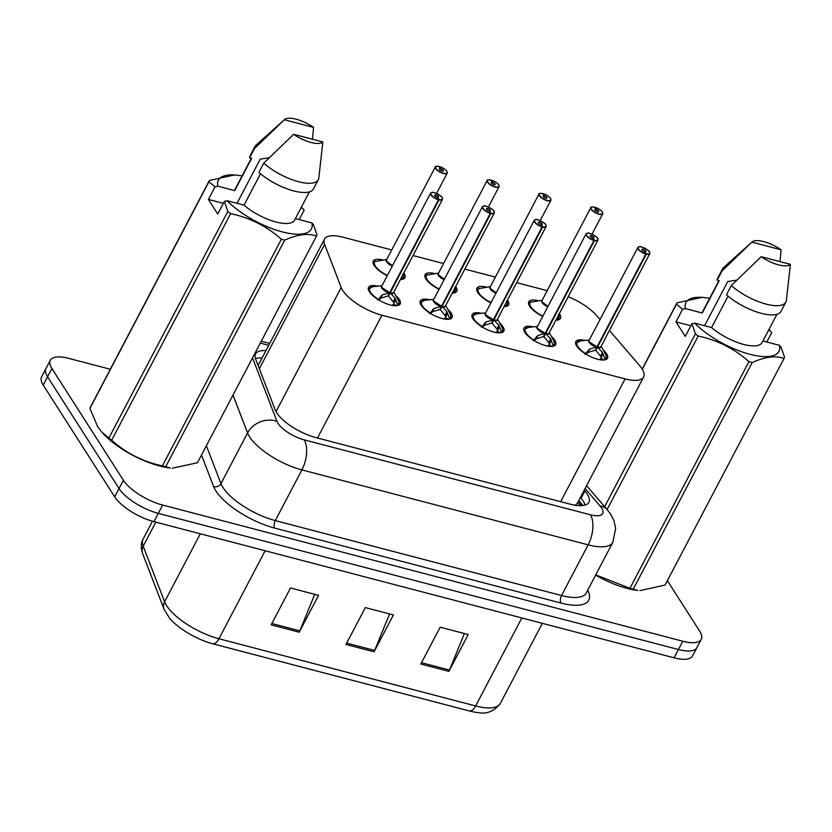 <?xml version="1.0" encoding="UTF-8"?>
<svg xmlns="http://www.w3.org/2000/svg" width="832" height="832" viewBox="0 0 832 832"><rect width="100%" height="100%" fill="white"/><g stroke="black" fill="none" stroke-linecap="round" stroke-linejoin="round"><path stroke-width="1.25" d="M439.078 289.286A17.878 6.49 -152.3 0 1 425.984 279.042A17.878 6.49 -152.3 0 1 425.121 274.654A17.878 6.49 -152.3 0 1 434.772 273.593M455.676 286.52A17.878 6.49 -152.3 0 1 455.915 286.874A17.878 6.49 -152.3 0 1 456.768 291.262A17.878 6.49 -152.3 0 1 452.244 293.062M490.911 302.858A17.878 6.49 -152.3 0 1 477.807 292.604A17.878 6.49 -152.3 0 1 476.944 288.215A17.878 6.49 -152.3 0 1 486.595 287.154M507.499 300.082A17.878 6.49 -152.3 0 1 507.738 300.446A17.878 6.49 -152.3 0 1 508.602 304.834A17.878 6.49 -152.3 0 1 504.067 306.623M542.734 316.42A17.878 6.49 -152.3 0 1 529.63 306.176A17.878 6.49 -152.3 0 1 528.778 301.787A17.878 6.49 -152.3 0 1 538.429 300.726M559.322 313.654A17.878 6.49 -152.3 0 1 559.562 314.007A17.878 6.49 -152.3 0 1 560.425 318.396A17.878 6.49 -152.3 0 1 555.89 320.195M387.254 275.725A17.878 6.49 -152.3 0 1 374.15 265.47A17.878 6.49 -152.3 0 1 373.298 261.082A17.878 6.49 -152.3 0 1 382.949 260.021M403.853 272.948A17.878 6.49 -152.3 0 1 404.092 273.312A17.878 6.49 -152.3 0 1 404.945 277.701A17.878 6.49 -152.3 0 1 400.421 279.49M447.71 309.265A17.878 6.49 -152.3 0 1 451.152 313.144A17.878 6.49 -152.3 0 1 452.005 317.533A17.878 6.49 -152.3 0 1 437.715 317.075A17.878 6.49 -152.3 0 1 421.21 305.313A17.878 6.49 -152.3 0 1 420.358 300.924A17.878 6.49 -152.3 0 1 429.582 299.759M499.533 322.837A17.878 6.49 -152.3 0 1 502.975 326.716A17.878 6.49 -152.3 0 1 503.828 331.105A17.878 6.49 -152.3 0 1 489.538 330.637A17.878 6.49 -152.3 0 1 473.044 318.874A17.878 6.49 -152.3 0 1 472.181 314.486A17.878 6.49 -152.3 0 1 481.406 313.321M551.356 336.398A17.878 6.49 -152.3 0 1 554.798 340.288A17.878 6.49 -152.3 0 1 555.662 344.677A17.878 6.49 -152.3 0 1 541.362 344.209A17.878 6.49 -152.3 0 1 524.867 332.446A17.878 6.49 -152.3 0 1 524.004 328.058A17.878 6.49 -152.3 0 1 533.239 326.893M603.179 349.97A17.878 6.49 -152.3 0 1 606.622 353.85A17.878 6.49 -152.3 0 1 607.485 358.238A17.878 6.49 -152.3 0 1 593.185 357.77A17.878 6.49 -152.3 0 1 576.69 346.018A17.878 6.49 -152.3 0 1 575.838 341.619A17.878 6.49 -152.3 0 1 585.062 340.465M395.886 295.703A17.878 6.49 -152.3 0 1 399.329 299.582A17.878 6.49 -152.3 0 1 400.182 303.971A17.878 6.49 -152.3 0 1 385.892 303.503A17.878 6.49 -152.3 0 1 369.387 291.741A17.878 6.49 -152.3 0 1 368.534 287.352A17.878 6.49 -152.3 0 1 377.759 286.187M391.747 249.964L343.013 237.214A33.509 12.168 27.7 0 0 324.511 239.096A33.509 12.168 27.7 0 0 324.605 244.4L341.193 287.508A33.509 12.168 27.7 0 0 342.701 290.43A33.509 12.168 27.7 0 0 381.94 315.234L625.134 378.903A33.509 12.168 27.7 0 0 643.635 377.021A33.509 12.168 27.7 0 0 639.662 365.643L609.44 330.481M575.016 505.44L577.314 503.308A33.509 23.015 139.3 0 1 581.745 505.648M547.227 290.67L516.651 282.662M495.394 277.108L464.818 269.1M443.57 263.536L412.994 255.528M600.038 319.54L596.679 315.63A33.509 12.168 27.7 0 0 568.194 296.754M667.368 580.653L699.65 631.114A33.509 12.168 -152.3 0 1 701.262 639.34L696.904 647.629A33.509 12.168 -152.3 0 1 678.402 649.511L158.278 513.354A33.509 12.168 -152.3 0 1 119.049 488.55L47.559 376.802A33.509 12.168 -152.3 0 1 45.958 368.576A33.509 12.168 -152.3 0 0 47.559 376.802L119.049 488.55A33.509 12.168 -152.3 0 0 158.278 513.354L678.402 649.511A33.509 12.168 -152.3 0 0 696.904 647.629L692.546 655.928A33.509 12.168 -152.3 0 1 674.055 657.81L153.93 521.643A33.509 12.168 -152.3 0 1 114.691 496.839L43.202 385.091A33.509 12.168 -152.3 0 1 41.6 376.865L50.305 360.277A33.509 12.168 -152.3 0 1 68.806 358.394L110.292 369.262M464.412 633.526L449.509 670.041A8.934 4.472 104.7 0 1 448.885 671.382L468.229 634.525L440.17 627.182L420.815 664.04L448.885 671.382M314.735 594.35L299.832 630.854A8.934 4.472 104.7 0 1 299.208 632.206L318.552 595.348L290.493 587.995L271.138 624.853L299.208 632.206M389.574 613.933L374.67 650.447A8.934 4.472 104.7 0 1 374.046 651.799L393.39 614.942L365.331 607.589L345.977 644.446L374.046 651.799M469.654 711.027A11.17 5.595 -75.3 0 0 475.634 705.952A44.678 16.234 27.7 0 0 500.302 703.446C494.27 711.204 486.97 714.262 478.4 712.629A39.208 14.248 -152.3 0 1 469.654 711.027L212.961 643.833A39.208 14.248 -152.3 0 1 169.364 617.947L164.05 609.222L142.646 553.613C140.702 547.882 140.847 543.046 143.083 539.105A44.678 16.234 27.7 0 0 143.208 546.187A11.17 9.62 158.9 0 0 142.646 553.613M265.959 350.615A33.509 12.168 27.7 0 0 255.601 353.912A33.509 12.168 27.7 0 0 255.694 359.226L275.184 409.874A33.509 12.168 27.7 0 0 276.702 412.797A33.509 12.168 27.7 0 0 315.931 437.601L570.378 504.213A33.509 12.168 27.7 0 0 588.879 502.33A33.509 12.168 27.7 0 0 584.906 490.953L584.23 490.162M701.262 639.34A33.509 12.168 -152.3 0 1 682.76 641.222L162.635 505.055A33.509 12.168 -152.3 0 1 123.396 480.251L51.917 368.514A33.509 12.168 -152.3 0 1 50.305 360.277M580.351 497.536L581.038 498.326A33.509 12.168 -152.3 0 1 585.156 505.076M255.455 358.54A33.509 12.168 -152.3 0 1 262.08 357.989M377.749 300.061L382.387 294.83L389.688 292.708L388.003 295.932L380.63 298.178L378.903 300.04M442.354 198.224A6.698 2.434 -152.3 0 1 442.447 199.441A6.698 2.434 -152.3 0 1 438.984 199.878L390.177 292.843L395.138 298.168L397.8 305.302A16.754 6.084 27.7 0 0 398.705 304.377A16.754 6.084 27.7 0 0 398.871 303.961M438.984 199.878L438.994 199.576A6.479 2.35 27.7 0 0 442.031 197.569A6.479 2.35 27.7 0 0 434.45 192.774A6.479 2.35 27.7 0 0 431.184 194.73A6.479 2.35 27.7 0 0 438.526 199.451L438.495 199.753A6.698 2.434 -152.3 0 1 430.893 194.865A6.698 2.434 -152.3 0 1 430.57 193.211L381.805 286.094A6.698 2.434 27.7 0 0 382.127 287.747A6.698 2.434 27.7 0 0 389.73 292.635L389.688 292.708M438.495 199.753L389.73 292.635A6.698 2.434 -152.3 0 1 381.784 287.04M438.526 199.451L437.268 197.288A2.236 0.811 -152.3 0 1 434.73 195.655A2.236 0.811 -152.3 0 1 434.626 195.104A2.236 0.811 -152.3 0 1 436.415 195.166A2.236 0.811 -152.3 0 1 438.474 196.633A2.236 0.811 -152.3 0 1 438.578 197.184A2.236 0.811 -152.3 0 1 437.434 197.33L437.362 197.454M369.158 288.59A16.754 6.084 27.7 0 0 369.034 288.798A16.754 6.084 27.7 0 0 368.909 290.909M395.886 299.582L393.609 303.909L396.531 305.729M391.706 305.302A12.282 4.462 27.7 0 0 392.694 305.042L393.609 303.909M382.127 287.737L389.73 292.635M398.143 305.448L398.705 304.377L397.675 305.573M379.382 299.135L381.17 295.724M394.087 302.994L388.492 296.057L388.502 294.965M390.177 292.843L388.492 296.057M437.434 197.33L438.994 199.576M392.912 292.885A6.698 2.434 -152.3 0 1 390.218 292.77A6.698 2.434 27.7 0 0 393.682 292.323L442.447 199.441L442.125 197.631C443.05 196.685 432.609 191.142 432.151 192.452L430.57 193.211A6.698 2.434 -152.3 0 1 431.621 192.587M438.88 166.41L438.974 166.442A6.479 2.35 27.7 0 0 435.947 168.449A6.479 2.35 27.7 0 0 443.529 173.243A6.479 2.35 27.7 0 0 446.794 171.288A6.479 2.35 27.7 0 0 439.452 166.556L440.71 168.73L440.055 169.978M447.127 171.954A6.698 2.434 -152.3 0 1 447.21 173.17A6.698 2.434 -152.3 0 1 441.844 172.994A6.698 2.434 -152.3 0 1 435.656 168.584A6.698 2.434 -152.3 0 1 435.334 166.941L386.578 259.823A6.698 2.434 27.7 0 0 386.89 261.466A6.698 2.434 27.7 0 0 392.538 265.658A6.698 2.434 -152.3 0 1 386.547 260.77M440.71 168.73A2.236 0.811 -152.3 0 1 443.238 170.362A2.236 0.811 -152.3 0 1 443.352 170.914A2.236 0.811 -152.3 0 1 441.563 170.851A2.236 0.811 -152.3 0 1 439.494 169.385A2.236 0.811 -152.3 0 1 439.39 168.834A2.236 0.811 -152.3 0 1 440.544 168.688L439.93 169.863M401.804 279.406A16.754 6.084 27.7 0 0 403.468 278.096A16.754 6.084 27.7 0 0 403.572 277.878M386.901 261.466L392.538 265.658M374.057 262.142A16.754 6.084 27.7 0 0 373.807 262.527A16.754 6.084 27.7 0 0 373.672 264.638M386.745 259.501L374.712 261.591M440.544 168.688L438.974 166.442M429.572 313.622L434.21 308.402L441.511 306.28L439.826 309.494L432.463 311.74L430.726 313.612M494.187 211.796A6.698 2.434 -152.3 0 1 494.27 213.013A6.698 2.434 -152.3 0 1 490.807 213.45L442.01 306.405L446.961 311.74L449.623 318.874A16.754 6.084 27.7 0 0 450.538 317.938A16.754 6.084 27.7 0 0 450.705 317.522M490.807 213.45L490.828 213.148A6.479 2.35 27.7 0 0 493.854 211.13A6.479 2.35 27.7 0 0 486.273 206.336A6.479 2.35 27.7 0 0 483.007 208.291A6.479 2.35 27.7 0 0 490.35 213.023L490.318 213.325A6.698 2.434 -152.3 0 1 482.716 208.426A6.698 2.434 -152.3 0 1 482.404 206.783L433.638 299.666A6.698 2.434 27.7 0 0 433.961 301.309A6.698 2.434 27.7 0 0 441.553 306.207L441.511 306.28M490.318 213.325L441.553 306.207A6.698 2.434 -152.3 0 1 433.607 300.602M490.35 213.023L489.091 210.85A2.236 0.811 -152.3 0 1 486.564 209.227A2.236 0.811 -152.3 0 1 486.45 208.676A2.236 0.811 -152.3 0 1 488.238 208.728A2.236 0.811 -152.3 0 1 490.298 210.205A2.236 0.811 -152.3 0 1 490.412 210.746A2.236 0.811 -152.3 0 1 489.258 210.902L489.185 211.026M420.982 302.162A16.754 6.084 27.7 0 0 420.867 302.359A16.754 6.084 27.7 0 0 420.732 304.481M447.71 313.144L445.432 317.47L448.354 319.301M443.529 318.874A12.282 4.462 27.7 0 0 444.527 318.614L445.432 317.47M433.961 301.309L441.553 306.197M445.671 305.573L450.07 313.56C451.017 316.347 451.173 317.793 450.538 317.907L449.498 319.134M431.205 312.707L432.994 309.296M442.01 306.405L440.315 309.618L440.336 308.537M445.9 316.555L440.315 309.618M489.258 210.902L490.828 213.148M444.735 306.446A6.698 2.434 -152.3 0 1 442.042 306.332A6.698 2.434 27.7 0 0 445.505 305.895L494.27 213.013L493.948 211.193C494.874 210.246 484.442 204.703 483.974 206.014L482.404 206.783A6.698 2.434 -152.3 0 1 483.444 206.159M481.395 327.194L486.044 321.963L493.345 319.852L491.65 323.066L484.286 325.312L482.55 327.174M496.558 320.018A6.698 2.434 -152.3 0 1 493.865 319.904L498.794 325.302L501.446 332.436A16.754 6.084 27.7 0 0 502.362 331.51A16.754 6.084 27.7 0 0 502.528 331.094M546.01 225.368A6.698 2.434 -152.3 0 1 546.094 226.574A6.698 2.434 -152.3 0 1 542.63 227.022L542.651 226.71A6.479 2.35 27.7 0 0 545.678 224.702A6.479 2.35 27.7 0 0 538.096 219.908A6.479 2.35 27.7 0 0 534.83 221.863A6.479 2.35 27.7 0 0 542.173 226.585L542.142 226.886A6.698 2.434 -152.3 0 1 534.55 221.998A6.698 2.434 -152.3 0 1 534.227 220.345L485.462 313.227A6.698 2.434 27.7 0 0 485.784 314.881A6.698 2.434 27.7 0 0 493.376 319.769L493.345 319.852M542.142 226.886L493.376 319.769L485.784 314.881M542.173 226.585L540.914 224.422A2.236 0.811 -152.3 0 1 538.387 222.789A2.236 0.811 -152.3 0 1 538.273 222.238A2.236 0.811 -152.3 0 1 540.062 222.3A2.236 0.811 -152.3 0 1 542.131 223.766A2.236 0.811 -152.3 0 1 542.235 224.318A2.236 0.811 -152.3 0 1 541.081 224.463L541.018 224.588M472.805 315.734A16.754 6.084 27.7 0 0 472.69 315.931A16.754 6.084 27.7 0 0 472.555 318.042M499.533 326.716L497.266 331.042L500.178 332.873M495.352 332.436A12.282 4.462 27.7 0 0 496.35 332.186L497.266 331.042M502.362 331.469L501.322 332.706M493.376 319.779L493.376 319.779A6.698 2.434 -152.3 0 1 485.441 314.174M493.834 319.977L492.138 323.19L492.159 322.098M497.734 330.127L492.138 323.19M494.031 318.531L493.875 319.904A6.698 2.434 27.7 0 0 497.328 319.467L546.094 226.574L545.771 224.765C546.697 223.818 536.266 218.275 535.808 219.586L534.227 220.345A6.698 2.434 -152.3 0 1 535.278 219.731M542.63 227.022L493.875 319.904M541.081 224.463L542.651 226.71M533.218 340.756L537.867 335.535L545.168 333.414L543.483 336.627L536.11 338.874L534.373 340.746M597.834 238.93A6.698 2.434 -152.3 0 1 597.917 240.146A6.698 2.434 -152.3 0 1 594.464 240.583L545.657 333.538L550.618 338.874L553.28 346.008A16.754 6.084 27.7 0 0 554.185 345.072A16.754 6.084 27.7 0 0 554.351 344.656M594.464 240.583L594.474 240.282A6.479 2.35 27.7 0 0 597.511 238.264A6.479 2.35 27.7 0 0 589.919 233.47A6.479 2.35 27.7 0 0 586.654 235.425A6.479 2.35 27.7 0 0 594.006 240.157L593.975 240.458A6.698 2.434 -152.3 0 1 586.373 235.56A6.698 2.434 -152.3 0 1 586.05 233.917L537.285 326.799A6.698 2.434 27.7 0 0 537.607 328.442A6.698 2.434 27.7 0 0 545.21 333.341L545.168 333.414M593.975 240.458L545.199 333.341A6.698 2.434 -152.3 0 1 537.264 327.746M594.006 240.157L592.748 237.983A2.236 0.811 -152.3 0 1 590.21 236.361A2.236 0.811 -152.3 0 1 590.106 235.81A2.236 0.811 -152.3 0 1 591.885 235.862A2.236 0.811 -152.3 0 1 593.954 237.338A2.236 0.811 -152.3 0 1 594.058 237.89A2.236 0.811 -152.3 0 1 592.904 238.035L592.842 238.16M524.628 329.295A16.754 6.084 27.7 0 0 524.514 329.493A16.754 6.084 27.7 0 0 524.378 331.614M551.356 340.278L549.089 344.604L552.001 346.434M547.175 346.008A12.282 4.462 27.7 0 0 548.174 345.748L549.089 344.604M537.607 328.442L545.199 333.341M549.328 332.706L553.717 340.694C554.674 343.481 554.83 344.926 554.185 345.041L553.155 346.278M534.851 339.841L536.64 336.43M549.567 343.699L543.972 336.762L543.982 335.67M545.657 333.538L543.972 336.752M592.904 238.035L594.474 240.282M548.392 333.59A6.698 2.434 -152.3 0 1 545.688 333.466A6.698 2.434 27.7 0 0 549.151 333.029L597.917 240.146L597.594 238.326C598.53 237.38 588.089 231.837 587.631 233.158L586.05 233.917A6.698 2.434 -152.3 0 1 587.101 233.293M585.052 354.328L589.69 349.097L596.991 346.986L595.306 350.199L587.933 352.446L586.206 354.307M649.657 252.502A6.698 2.434 -152.3 0 1 649.74 253.718A6.698 2.434 -152.3 0 1 646.287 254.155L597.48 347.11L602.441 352.435L605.103 359.58A16.754 6.084 27.7 0 0 606.008 358.644A16.754 6.084 27.7 0 0 606.174 358.228M646.287 254.155L646.298 253.843A6.479 2.35 27.7 0 0 649.334 251.836A6.479 2.35 27.7 0 0 641.742 247.042A6.479 2.35 27.7 0 0 638.477 248.997A6.479 2.35 27.7 0 0 645.83 253.729L645.798 254.02A6.698 2.434 -152.3 0 1 638.196 249.132A6.698 2.434 -152.3 0 1 637.874 247.478L589.108 340.371A6.698 2.434 27.7 0 0 589.43 342.014A6.698 2.434 27.7 0 0 597.033 346.902L596.991 346.986M645.798 254.02L597.022 346.913A6.698 2.434 -152.3 0 1 589.087 341.307M645.83 253.729L644.571 251.555A2.236 0.811 -152.3 0 1 642.034 249.922A2.236 0.811 -152.3 0 1 641.93 249.371A2.236 0.811 -152.3 0 1 643.718 249.434A2.236 0.811 -152.3 0 1 645.778 250.9A2.236 0.811 -152.3 0 1 645.882 251.451A2.236 0.811 -152.3 0 1 644.727 251.597L644.665 251.722M576.462 342.867A16.754 6.084 27.7 0 0 576.337 343.065A16.754 6.084 27.7 0 0 576.212 345.176M603.19 353.85L600.912 358.176L603.824 360.006M599.009 359.57A12.282 4.462 27.7 0 0 599.997 359.32L600.912 358.176M589.43 342.014L597.033 346.902M601.151 346.268L605.55 354.266C606.497 357.053 606.653 358.498 606.008 358.613L604.978 359.84M586.674 353.413L588.463 349.991M597.48 347.11L595.795 350.324L595.806 349.232M601.38 357.261L595.795 350.324M644.727 251.597L646.298 253.843M600.215 347.152A6.698 2.434 -152.3 0 1 597.511 347.038A6.698 2.434 27.7 0 0 600.974 346.601L649.74 253.718L649.428 251.898C650.354 250.952 639.912 245.409 639.454 246.719L637.874 247.478A6.698 2.434 -152.3 0 1 638.924 246.865M490.703 179.982L490.797 180.003A6.479 2.35 27.7 0 0 487.77 182.021A6.479 2.35 27.7 0 0 495.352 186.815A6.479 2.35 27.7 0 0 498.618 184.86A6.479 2.35 27.7 0 0 491.275 180.128L492.534 182.302L491.878 183.539M498.95 185.526A6.698 2.434 -152.3 0 1 499.034 186.742A6.698 2.434 -152.3 0 1 493.667 186.566A6.698 2.434 -152.3 0 1 487.49 182.156A6.698 2.434 -152.3 0 1 487.167 180.502L438.402 273.395A6.698 2.434 27.7 0 0 438.724 275.038A6.698 2.434 27.7 0 0 444.371 279.219A6.698 2.434 -152.3 0 1 438.381 274.331M492.534 182.302A2.236 0.811 -152.3 0 1 495.061 183.924A2.236 0.811 -152.3 0 1 495.175 184.475A2.236 0.811 -152.3 0 1 493.386 184.423A2.236 0.811 -152.3 0 1 491.327 182.946A2.236 0.811 -152.3 0 1 491.213 182.395A2.236 0.811 -152.3 0 1 492.367 182.25L491.754 183.435M453.638 292.978A16.754 6.084 27.7 0 0 455.302 291.668A16.754 6.084 27.7 0 0 455.406 291.439M438.724 275.038L444.371 279.219M425.88 275.704A16.754 6.084 27.7 0 0 425.63 276.089A16.754 6.084 27.7 0 0 425.495 278.2M438.568 273.073L426.535 275.153M492.367 182.25L490.797 180.003M550.774 199.087A6.698 2.434 -152.3 0 1 550.857 200.304A6.698 2.434 -152.3 0 1 545.501 200.127A6.698 2.434 -152.3 0 1 539.313 195.718A6.698 2.434 -152.3 0 1 538.99 194.074C538.304 193.544 539.5 193.367 542.578 193.534L542.63 193.575A6.479 2.35 27.7 0 0 539.594 195.582A6.479 2.35 27.7 0 0 547.175 200.377A6.479 2.35 27.7 0 0 550.441 198.422A6.479 2.35 27.7 0 0 543.098 193.7L544.357 195.863L543.702 197.111M540.041 193.45A6.698 2.434 -152.3 0 0 538.99 194.074L490.225 286.957A6.698 2.434 27.7 0 0 490.547 288.6A6.698 2.434 27.7 0 0 496.194 292.791A6.698 2.434 -152.3 0 1 490.204 287.903M544.357 195.863A2.236 0.811 -152.3 0 1 546.894 197.496A2.236 0.811 -152.3 0 1 546.998 198.047A2.236 0.811 -152.3 0 1 545.21 197.985A2.236 0.811 -152.3 0 1 543.15 196.518A2.236 0.811 -152.3 0 1 543.046 195.967A2.236 0.811 -152.3 0 1 544.19 195.822L543.577 196.997M505.461 306.54A16.754 6.084 27.7 0 0 507.125 305.23A16.754 6.084 27.7 0 0 507.229 305.011M490.547 288.6L496.194 292.791M477.703 289.276A16.754 6.084 27.7 0 0 477.454 289.661A16.754 6.084 27.7 0 0 477.318 291.772M490.391 286.634L478.358 288.725M544.19 195.822L542.63 193.575M602.597 212.659A6.698 2.434 -152.3 0 1 602.68 213.876A6.698 2.434 -152.3 0 1 597.324 213.699A6.698 2.434 -152.3 0 1 591.136 209.29A6.698 2.434 -152.3 0 1 590.814 207.646C590.138 207.106 591.334 206.929 594.402 207.106L594.454 207.137A6.479 2.35 27.7 0 0 591.417 209.154A6.479 2.35 27.7 0 0 599.009 213.949A6.479 2.35 27.7 0 0 602.274 211.994A6.479 2.35 27.7 0 0 594.922 207.262L596.18 209.435L595.525 210.673M591.864 207.022A6.698 2.434 -152.3 0 0 590.814 207.646L542.048 300.529A6.698 2.434 27.7 0 0 542.37 302.172A6.698 2.434 27.7 0 0 548.018 306.353A6.698 2.434 -152.3 0 1 542.027 301.465M596.18 209.435A2.236 0.811 -152.3 0 1 598.718 211.068A2.236 0.811 -152.3 0 1 598.822 211.609A2.236 0.811 -152.3 0 1 597.033 211.557A2.236 0.811 -152.3 0 1 594.974 210.08A2.236 0.811 -152.3 0 1 594.87 209.539A2.236 0.811 -152.3 0 1 596.024 209.394L595.4 210.569M557.284 320.112A16.754 6.084 27.7 0 0 558.948 318.802A16.754 6.084 27.7 0 0 559.052 318.573M542.37 302.172L548.018 306.353M529.537 302.838A16.754 6.084 27.7 0 0 529.277 303.222A16.754 6.084 27.7 0 0 529.152 305.334M542.214 300.206L530.182 302.286M596.024 209.394L594.454 207.137M269.194 157.747L260.229 159.11L237.026 203.32M311.927 222.924L313.466 224.692L316.961 234.759A60.32 21.913 -152.3 0 1 316.451 236.111C308.246 232.981 297.658 234.322 284.679 240.126L165.714 466.731L170.31 468.01A52.499 19.074 -152.3 0 1 101.733 432.016L108.888 438.038L227.854 211.432L224.37 201.365L227.157 200.741A52.499 19.074 -152.3 0 0 282.391 231.91A52.499 19.074 -152.3 0 0 311.927 222.924L295.37 218.598M172.338 468.218L197.475 462.717L316.451 236.111M165.714 466.731A60.32 21.913 -152.3 0 1 162.406 465.868L281.372 239.262C266.874 226.294 249.974 217.766 230.651 213.647A60.32 21.913 -152.3 0 1 227.854 211.432M230.651 213.647L111.686 440.253C126.183 453.211 143.083 461.75 162.406 465.868M111.686 440.253A60.32 21.913 -152.3 0 1 108.888 438.038M223.33 203.341L208.426 199.441L215.062 186.815L208.905 181.802L89.939 408.408L97.635 426.618L100.953 431.101M284.679 240.126A60.32 21.913 -152.3 0 1 281.372 239.262M260.52 173.753L244.026 205.15L227.157 200.741M309.39 191.89L294.559 220.137A33.509 12.168 -152.3 0 1 274.102 221.468A33.509 12.168 -152.3 0 1 244.026 205.15M313.466 188.926A35.745 12.99 -152.3 0 1 291.21 190.216A35.745 12.99 -152.3 0 1 258.918 172.37L263.754 163.155A35.745 12.99 -152.3 0 0 296.046 181.002A35.745 12.99 -152.3 0 0 318.302 179.712L313.466 188.926M322.847 141.939A22.339 8.112 -152.3 0 1 293.644 134.295L322.847 141.939L318.833 178.027A35.745 12.99 -152.3 0 1 318.302 179.712M293.644 134.295L263.754 163.155M89.939 408.408A60.32 21.913 -152.3 0 1 90.449 407.056L209.414 180.45L234.562 174.938L236.59 175.157A52.499 19.074 -152.3 0 1 242.039 175.978M208.905 181.802A60.32 21.913 -152.3 0 1 209.414 180.45M215.062 186.815L217.849 186.191A52.499 19.074 -152.3 0 1 236.59 175.157M301.382 207.137A52.499 19.074 -152.3 0 1 302.619 208.374L304.158 210.142L299.198 219.596M217.849 186.191L234.718 190.601A33.509 12.168 -152.3 0 1 235.217 188.978L251.337 158.267M234.718 190.601L251.659 158.35L249.61 157.82A35.745 12.99 -152.3 0 1 250.172 155.688L255.008 146.474A35.745 12.99 -152.3 0 1 256.1 145.09L284.492 119.59A22.339 8.112 -152.3 0 1 313.539 127.39L312.468 139.225M249.61 157.82L254.446 148.606A35.745 12.99 -152.3 0 1 255.008 146.474M254.446 148.606L284.336 119.746A22.339 8.112 -152.3 0 1 284.492 119.59M313.539 127.39L284.336 119.746M300.955 207.948L302.619 208.374M208.426 199.441L217.734 213.99L224.37 201.365M736.746 280.145L727.782 281.518L704.569 325.718M728.073 296.15L711.578 327.558L694.71 323.138A52.499 19.074 -152.3 0 0 749.934 354.307A52.499 19.074 -152.3 0 0 779.48 345.332L781.019 347.09L784.514 357.157A60.32 21.913 -152.3 0 1 783.994 358.509C775.798 355.378 765.211 356.72 752.232 362.523L633.266 589.129L637.853 590.408A52.499 19.074 -152.3 0 1 595.618 575.099M639.891 590.616L665.028 585.114L783.994 358.509M633.266 589.129A60.32 21.913 -152.3 0 1 629.949 588.266L748.925 361.66C734.427 348.702 717.527 340.163 698.204 336.045A60.32 21.913 -152.3 0 1 695.406 333.83L691.912 323.762L694.71 323.138M595.722 574.891L629.949 588.266M752.232 362.523A60.32 21.913 -152.3 0 1 748.925 361.66M776.942 314.288L762.112 342.534A33.509 12.168 -152.3 0 1 741.655 343.876A33.509 12.168 -152.3 0 1 711.578 327.558M781.019 311.324A35.745 12.99 -152.3 0 1 758.763 312.614A35.745 12.99 -152.3 0 1 726.471 294.767L731.307 285.553A35.745 12.99 -152.3 0 0 763.599 303.399A35.745 12.99 -152.3 0 0 785.855 302.11L781.019 311.324M790.4 264.337A22.339 8.112 -152.3 0 1 761.186 256.693L790.4 264.337L786.375 300.425A35.745 12.99 -152.3 0 1 785.855 302.11M761.186 256.693L731.307 285.553M779.48 345.332L762.923 340.995M642.2 369.075L676.967 302.858L702.114 297.336L704.142 297.554A52.499 19.074 -152.3 0 1 709.592 298.386M690.872 325.738L675.979 321.838L682.604 309.213L676.458 304.21L642.304 369.242M676.458 304.21A60.32 21.913 -152.3 0 1 676.967 302.858M604.656 506.688L695.406 333.83M698.204 336.045L607.11 509.548M682.604 309.213L685.402 308.589A52.499 19.074 -152.3 0 1 704.142 297.554M768.934 329.534A52.499 19.074 -152.3 0 1 770.172 330.782L771.711 332.54L766.75 341.994M685.402 308.589L702.27 313.009A33.509 12.168 -152.3 0 1 702.77 311.376L718.89 280.675M702.27 313.009L719.202 280.748L717.163 280.218A35.745 12.99 -152.3 0 1 717.725 278.096L722.561 268.871A35.745 12.99 -152.3 0 1 723.653 267.488L752.045 241.987A22.339 8.112 -152.3 0 1 781.092 249.787L780.021 261.622M717.163 280.218L721.999 271.003A35.745 12.99 -152.3 0 1 722.561 268.871M721.999 271.003L751.878 242.143A22.339 8.112 -152.3 0 1 752.045 241.987M781.092 249.787L751.878 242.143M768.508 330.346L770.172 330.782M675.979 321.838L685.287 336.388L691.912 323.762M276.016 411.642L341.193 287.508M258.866 364.114A33.509 28.85 158.9 0 0 257.535 364.01M317.481 438.006L381.94 315.234M259.345 368.701L324.605 244.4M560.674 501.675L625.134 378.903M155.834 522.142L143.208 546.187L164.611 601.786A44.678 16.234 27.7 0 0 166.629 605.686A44.678 16.234 27.7 0 0 218.941 638.758A11.17 5.595 104.7 0 1 212.961 643.833M164.05 609.222A11.17 9.62 158.9 0 1 164.611 601.786L200.314 533.79M265.138 550.763L218.941 638.758L475.634 705.952L521.83 617.958M674.055 657.81L682.76 641.222M153.93 521.643L162.635 505.055M114.691 496.839L123.396 480.251M43.202 385.091L51.917 368.514M374.67 650.447L346.674 643.115M299.832 630.854L271.846 623.522M449.509 670.041L421.512 662.709M252.522 357.864L276.962 421.356A22.339 8.112 27.7 0 0 277.971 423.301A22.339 8.112 27.7 0 0 304.127 439.837L590.377 514.779A22.339 8.112 27.7 0 0 601.64 508.04A22.339 8.112 27.7 0 0 600.059 505.939L585.094 488.519M590.377 514.779A22.339 11.18 -75.3 0 1 588.151 544.846L301.891 469.903A44.678 16.234 -152.3 0 1 249.579 436.831A44.678 16.234 -152.3 0 1 247.562 432.942L220.958 483.621A44.678 16.234 27.7 0 0 222.976 487.51A44.678 16.234 27.7 0 0 275.288 520.593L561.538 595.525A44.678 16.234 27.7 0 0 586.206 593.018L612.82 542.339A44.678 16.234 -152.3 0 1 588.151 544.846L561.538 595.525A5.585 2.798 104.7 0 0 560.986 603.044L274.726 528.102A5.585 2.798 104.7 0 1 275.288 520.593L301.891 469.903A22.339 11.18 -75.3 0 0 304.127 439.837M612.82 542.339L615.659 528.403L613.912 520.614L610.782 514.426L607.329 509.808A22.339 15.35 139.3 0 0 600.059 505.939M274.726 528.102A50.263 18.262 -152.3 0 1 215.873 490.89A50.263 18.262 -152.3 0 1 213.606 486.512L201.5 455.052M587.683 590.221A50.263 18.262 -152.3 0 1 560.986 603.044M276.962 421.356A22.339 19.23 158.9 0 0 247.562 432.942L232.991 395.075M206.378 445.754L220.958 483.621A5.585 4.805 -21.1 0 1 213.606 486.512M268.746 345.301L261.03 343.283A22.339 8.112 27.7 0 0 260.281 343.096M261.03 343.283A22.339 11.18 -75.3 0 0 260.541 342.586M578.77 500.562L583.034 505.534M581.038 498.326L584.906 490.953M388.97 292.906A6.906 2.506 -152.3 0 1 382.73 289.203A6.906 2.506 -152.3 0 1 381.898 285.917M393.765 292.157A6.906 2.506 -152.3 0 1 390.686 293.363M390.385 291.398L390.218 292.76M378.269 299.27A16.338 5.938 -152.3 0 1 372.902 286.676L369.044 288.787L368.472 289.879M393.848 292.001L398.247 299.998A16.338 5.938 -152.3 0 1 397.821 304.387M395.138 298.168L393.38 301.517M393.63 305.635L392.694 305.042M382.387 294.83L380.63 298.178M392.319 266.084A6.906 2.506 -152.3 0 1 386.662 259.657M438.932 166.4C435.854 166.234 434.658 166.41 435.334 166.941A6.698 2.434 -152.3 0 1 436.384 166.317M403.229 274.144A16.338 5.928 -152.3 0 1 400.816 278.72M387.41 275.434A16.338 5.928 -152.3 0 1 375.419 261.102M440.794 306.478A6.906 2.506 -152.3 0 1 434.554 302.775A6.906 2.506 -152.3 0 1 433.732 299.489M445.588 305.718A6.906 2.506 -152.3 0 1 442.51 306.925M442.208 304.959L442.042 306.332M430.092 312.832A16.338 5.938 -152.3 0 1 424.726 300.248L420.867 302.359L420.295 303.441M450.07 313.56A16.338 5.938 -152.3 0 1 449.654 317.959M446.961 311.74L445.214 315.078M445.453 319.197L444.527 318.614M434.21 308.402L432.463 311.74M492.617 320.039A6.906 2.506 -152.3 0 1 486.377 316.347A6.906 2.506 -152.3 0 1 485.555 313.05M497.422 319.29A6.906 2.506 -152.3 0 1 494.343 320.497M481.915 326.404A16.338 5.938 -152.3 0 1 476.559 313.82L472.701 315.921M497.505 319.134L501.894 327.132A16.338 5.938 -152.3 0 1 501.478 331.521M498.794 325.302L497.037 328.65M497.276 332.769L496.35 332.186M484.817 322.858L483.028 326.279M486.044 321.963L484.286 325.312M544.44 333.611A6.906 2.506 -152.3 0 1 538.2 329.909A6.906 2.506 -152.3 0 1 537.378 326.622M549.245 332.862A6.906 2.506 -152.3 0 1 546.166 334.058M545.854 332.093L545.698 333.466M533.749 339.966A16.338 5.938 -152.3 0 1 528.382 327.382L524.524 329.493L523.952 330.574M553.717 340.694A16.338 5.938 -152.3 0 1 553.301 345.093M550.618 338.874L548.86 342.212M549.099 346.33L548.174 345.748M537.867 335.535L536.11 338.874M596.263 347.173A6.906 2.506 -152.3 0 1 590.023 343.481A6.906 2.506 -152.3 0 1 589.202 340.184M601.068 346.424A6.906 2.506 -152.3 0 1 597.99 347.63M597.688 345.665L597.522 347.027M585.572 353.538A16.338 5.938 -152.3 0 1 580.206 340.954L576.347 343.054M605.55 354.266A16.338 5.938 -152.3 0 1 605.124 358.654M602.441 352.435L600.683 355.784M600.933 359.902L599.997 359.32M589.69 349.097L587.933 352.446M444.142 279.646A6.906 2.506 -152.3 0 1 438.485 273.218M490.755 179.972C487.677 179.795 486.481 179.972 487.167 180.502A6.698 2.434 -152.3 0 1 488.207 179.889M455.052 287.706A16.338 5.928 -152.3 0 1 452.65 292.292M439.234 289.006A16.338 5.928 -152.3 0 1 427.253 274.664M495.966 293.218A6.906 2.506 -152.3 0 1 490.308 286.79M506.875 301.278A16.338 5.928 -152.3 0 1 504.473 305.864M491.057 302.567A16.338 5.928 -152.3 0 1 479.076 288.236M547.789 306.779A6.906 2.506 -152.3 0 1 542.142 300.352M558.698 314.839A16.338 5.928 -152.3 0 1 556.296 319.426M542.88 316.139A16.338 5.928 -152.3 0 1 530.899 301.798M582.265 505.617L578.448 501.176M258.118 365.539L324.511 239.096M577.21 503.516L643.635 377.021M500.302 703.446L542.36 623.334M143.083 539.105L152.464 521.238M269.734 343.429L261.269 341.214M607.329 509.808L586.591 485.67M398.247 299.998C399.194 302.775 399.35 304.231 398.715 304.346M381.982 285.761L372.902 286.676M436.54 193.492L447.21 173.17L446.888 171.361C445.952 169.77 443.456 168.158 439.41 166.535M403.021 273.738L403.468 278.096L402.906 279.178M373.807 262.527L373.235 263.598M375.034 261.238L373.828 262.506M450.538 317.938L449.966 319.02M433.805 299.333L424.726 300.248M472.69 315.931L472.118 317.013M501.894 327.132C502.85 329.909 503.006 331.365 502.362 331.479L501.79 332.582M485.638 312.894L476.559 313.82M554.185 345.072L553.613 346.154M537.462 326.466L528.382 327.382M576.337 343.065L575.775 344.146M606.008 358.644L605.446 359.726M589.285 340.038L580.206 340.954M488.363 207.054L499.034 186.742L498.711 184.922C497.775 183.342 495.279 181.73 491.234 180.097M454.844 287.31L455.302 291.658L454.73 292.75M425.63 276.089L425.058 277.17M426.868 274.81L425.651 276.068M540.186 220.626L550.857 200.304L550.534 198.494C549.598 196.903 547.113 195.302 543.067 193.669M506.667 300.872L507.125 305.23L506.553 306.311M478.691 288.371L476.882 290.732M592.02 234.187L602.68 213.876L602.358 212.056C601.422 210.475 598.936 208.863 594.89 207.23M558.501 314.444L558.948 318.791L558.386 319.883M529.277 303.222L528.715 304.304M530.514 301.943L529.298 303.212"/></g></svg>

